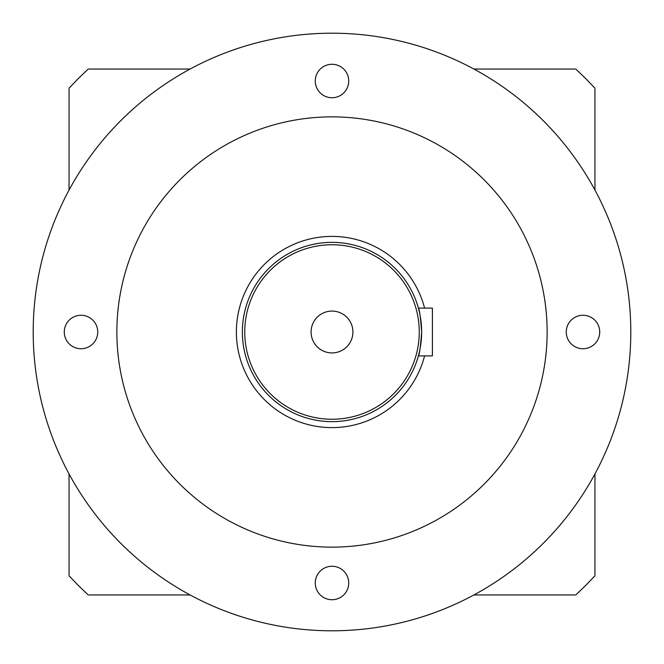 <?xml version="1.0" encoding="UTF-8"?>
<svg xmlns="http://www.w3.org/2000/svg" width="664" height="664" viewBox="0 0 664 664"><rect width="100%" height="100%" fill="white"/><g stroke="black" fill="none" stroke-linecap="round" stroke-linejoin="round"><path stroke-width="1" d="M421.167 341.213L421.64 332C420.578 346.525 419.49 354.493 418.395 355.904L418.884 354.07M420.661 345.205L420.926 343.288M311.084 332A20.916 20.916 0 0 0 332 352.916A20.916 20.916 0 0 0 352.916 332A20.916 20.916 0 0 0 332 311.084A20.916 20.916 0 0 0 311.084 332M419.399 312.088L418.395 308.096C419.49 309.515 420.578 317.483 421.64 332L421.515 327.327M421.167 322.779L420.926 320.704M420.636 318.637L420.03 315.093M421.64 332A89.64 89.64 0 0 0 332 242.36A89.64 89.64 0 0 0 242.36 332A89.64 89.64 0 0 0 332 421.64A89.64 89.64 0 0 0 421.64 332A89.64 89.64 0 0 0 332 242.36A89.64 89.64 0 0 0 242.36 332M315.267 81.008A16.733 16.733 0 0 0 332 97.741A16.733 16.733 0 0 0 348.733 81.008A16.733 16.733 0 0 0 332 64.275A16.733 16.733 0 0 0 315.267 81.008M566.259 332A16.733 16.733 0 0 0 582.992 348.733A16.733 16.733 0 0 0 599.725 332A16.733 16.733 0 0 0 582.992 315.267A16.733 16.733 0 0 0 566.259 332M315.267 582.992A16.733 16.733 0 0 0 332 599.725A16.733 16.733 0 0 0 348.733 582.992A16.733 16.733 0 0 0 332 566.259A16.733 16.733 0 0 0 315.267 582.992M64.275 332A16.733 16.733 0 0 0 81.008 348.733A16.733 16.733 0 0 0 97.741 332A16.733 16.733 0 0 0 81.008 315.267A16.733 16.733 0 0 0 64.275 332M424.578 308.096A95.616 95.616 0 0 0 236.384 332A95.616 95.616 0 0 0 424.578 355.904M547.136 332A215.136 215.136 0 0 0 332 116.864A215.136 215.136 0 0 0 116.864 332A215.136 215.136 0 0 0 332 547.136A215.136 215.136 0 0 0 547.136 332M630.8 332A298.8 298.8 0 0 0 332 33.2A298.8 298.8 0 0 0 33.2 332A298.8 298.8 0 0 0 332 630.8A298.8 298.8 0 0 0 630.8 332M418.395 308.096L432.397 308.096L432.397 355.904L418.395 355.904M88.229 69.056L190.078 69.056A298.8 298.8 0 0 0 69.056 190.078L69.056 88.229A358.56 358.56 0 0 1 88.229 69.056A358.56 358.56 0 0 0 69.056 88.229M473.922 69.056L575.771 69.056A358.56 358.56 0 0 1 594.944 88.229L594.944 190.078A298.8 298.8 0 0 0 473.922 69.056M594.944 473.922L594.944 575.771A358.56 358.56 0 0 1 575.771 594.944L473.922 594.944A298.8 298.8 0 0 0 594.944 473.922M190.078 594.944L88.229 594.944A358.56 358.56 0 0 1 69.056 575.771L69.056 473.922A298.8 298.8 0 0 0 190.078 594.944M419.25 332A87.25 87.25 0 0 0 332 244.75A87.25 87.25 0 0 0 244.75 332A87.25 87.25 0 0 0 332 419.25A87.25 87.25 0 0 0 419.25 332M88.229 594.944A358.56 358.56 0 0 1 69.056 575.771M594.944 575.771A358.56 358.56 0 0 1 575.771 594.944M575.771 69.056A358.56 358.56 0 0 1 594.944 88.229"/></g></svg>
